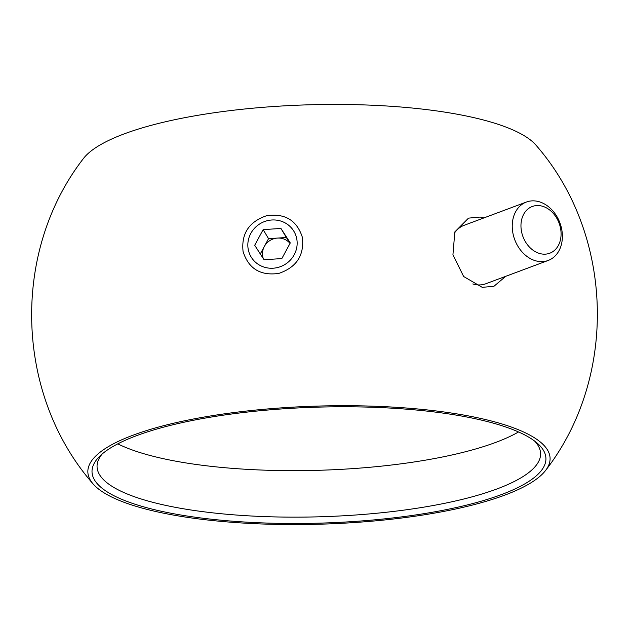<?xml version="1.0" encoding="UTF-8"?>
<svg xmlns="http://www.w3.org/2000/svg" width="629" height="629" viewBox="0 0 629 629"><rect width="100%" height="100%" fill="white"/><g stroke="black" fill="none" stroke-linecap="round" stroke-linejoin="round"><path stroke-width="0.94" d="M243.093 251.647C241.119 233.729 248.958 221.754 266.602 215.723C284.968 213.089 296.896 220.299 302.384 237.353C304.381 255.288 296.558 267.294 278.93 273.371C260.571 276.029 248.628 268.787 243.093 251.647M505.779 276.304L493.962 286.266L482.254 287.351L463.652 276.508L452.935 254.776L454.83 231.92L468.503 218.129L480.171 217.052L483.874 217.933M501.502 494.559A227.061 58.002 178.3 0 0 537.41 443.327A227.061 58.002 178.3 0 0 359.772 406.924A227.061 58.002 178.3 0 0 136.438 435.716A227.061 58.002 178.3 0 0 99.626 456.316A227.061 58.002 178.3 0 0 220.63 520.159A227.061 58.002 178.3 0 0 501.502 494.559M102.268 453.902A221.864 56.673 178.3 0 0 97.055 466.702A221.864 56.673 178.3 0 0 250.232 515.937A221.864 56.673 178.3 0 0 497.177 488.867A221.864 56.673 178.3 0 0 540.586 453.533A221.864 56.673 178.3 0 0 534.626 441.071M117.796 443.854A221.864 56.673 178.3 0 0 495.794 442.384A221.864 56.673 178.3 0 0 518.532 431.966M545.846 470.115C618.079 376.629 613.857 234.475 536.215 145.441A231.213 59.063 178.3 0 0 359.269 104.768A231.213 59.063 178.3 0 0 124.157 133.898A231.213 59.063 178.3 0 0 83.154 158.885C10.921 252.371 15.143 394.525 92.785 483.559A231.213 59.063 178.3 0 0 269.731 524.232A231.213 59.063 178.3 0 0 504.843 495.102A231.213 59.063 178.3 0 0 545.846 470.115A231.213 59.063 178.3 0 0 411.979 408.465A231.213 59.063 178.3 0 0 133.096 435.174A231.213 59.063 178.3 0 0 92.785 483.559M290.032 243.392A15.591 14.923 -30.8 0 0 277.444 238.077A15.591 14.923 -30.8 0 0 264.322 246.497A15.591 14.923 -30.8 0 0 263.323 258.637M271.775 220.001A24.94 23.871 -30.8 0 0 247.842 245.735A24.94 23.871 -30.8 0 0 273.206 268.206A24.94 23.871 -30.8 0 0 297.147 242.472A24.94 23.871 -30.8 0 0 271.775 220.001M290.087 243.297L286.337 237.495L268.544 238.666L260.296 253.951M281.839 258.574L290.284 242.928L280.943 228.453L263.15 229.624L254.698 245.279L264.046 259.753L281.839 258.574M268.544 238.666L263.15 229.624M286.337 237.495L280.943 228.453M538.204 261.365A31.175 24.106 -110.5 0 1 512.973 233.485A31.175 24.106 -110.5 0 1 526.402 202.035A31.175 24.106 -110.5 0 1 536.419 201.115A31.175 24.106 -110.5 0 1 561.65 228.995A31.175 24.106 -110.5 0 1 548.229 260.445A31.175 24.106 -110.5 0 1 538.204 261.365M548.229 260.445L485.871 283.742A31.175 24.106 -110.5 0 1 475.854 284.67A31.175 24.106 -110.5 0 1 472.788 283.946M454.217 233.469A31.175 24.106 -110.5 0 1 464.045 225.339L526.402 202.035M540.303 205.754A24.94 19.279 69.5 0 0 520.969 226.621A24.94 19.279 69.5 0 0 541.734 253.959A24.94 19.279 69.5 0 0 561.068 233.092A24.94 19.279 69.5 0 0 540.303 205.754"/></g></svg>
